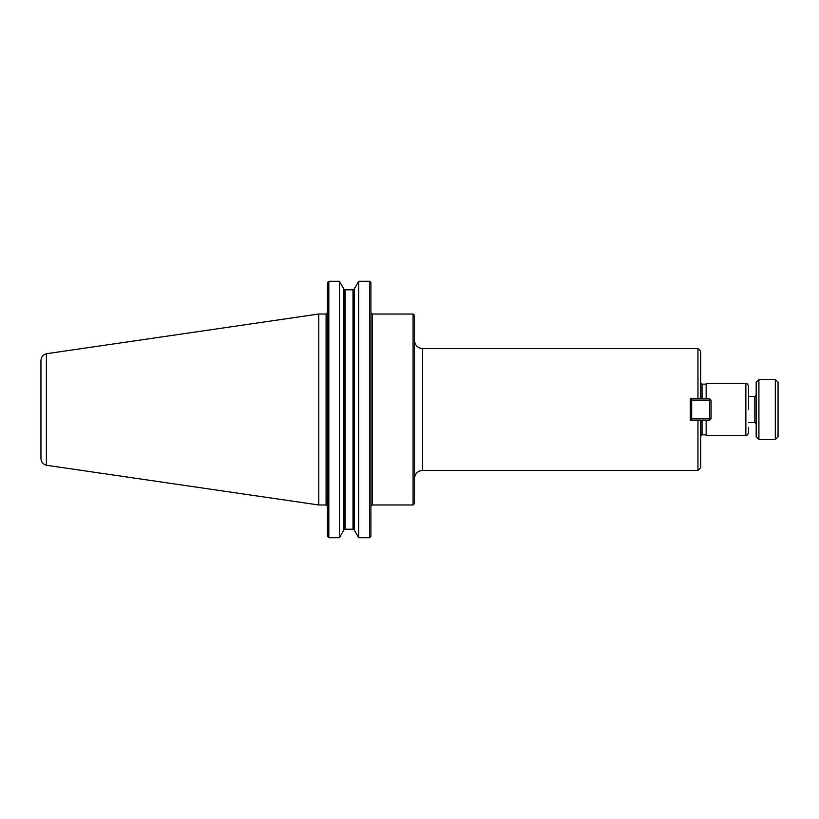 <?xml version="1.0" encoding="UTF-8"?>
<svg xmlns="http://www.w3.org/2000/svg" width="819" height="819" viewBox="0 0 819 819"><rect width="100%" height="100%" fill="white"/><g stroke="black" fill="none" stroke-linecap="round" stroke-linejoin="round"><path stroke-width="1.23" d="M372.287 314.025L413.083 314.025L413.083 504.975L372.287 504.975L372.287 314.025L370.915 312.653M700.685 420.157L697.952 420.352L697.952 470.423L422.655 470.423C417.68 470.905 414.936 473.638 414.455 478.624M697.952 470.423L700.685 467.69L700.685 420.352L690.294 420.352L690.294 398.648L700.685 398.648L697.952 398.648L697.952 348.577L422.655 348.577L422.655 470.423M697.952 348.577L700.685 351.31L700.685 398.843M690.294 398.648L690.294 400.204L691.666 398.843L691.666 400.204L690.294 400.204M748.597 427.272L748.597 432.801C747.368 435.37 746.457 436.281 745.863 435.544L706.152 435.544L706.152 420.157M413.083 314.025L414.455 315.387L414.455 503.613L413.083 504.975M706.152 434.858L702.047 434.858L700.685 436.22M745.863 435.544L745.863 383.456L706.152 383.456L706.152 398.843M745.863 383.456C746.426 382.698 747.337 383.609 748.597 386.199L748.597 409.5M339.383 537.714L343.919 529.913L345.106 529.197L352.999 529.197L352.999 289.803L354.177 289.087L358.712 281.286L369.553 281.286L370.915 282.729L370.915 536.271L369.553 537.714L358.712 537.714L354.177 529.913L352.999 529.197L354.177 529.913L354.177 289.087L352.999 289.803L345.106 289.803L343.919 289.087L339.383 281.286L339.383 537.714L328.818 537.714L327.457 536.271L328.163 537.213M369.553 281.286L369.553 537.714M339.383 281.286L328.818 281.286L339.383 281.286M327.457 282.729L328.163 281.787L327.457 282.729L327.457 536.271M370.208 537.213L370.915 536.271M370.915 282.729L370.208 281.787M345.106 529.197L343.919 529.913L343.919 289.087L345.106 289.803L345.106 529.197M328.163 281.787L328.818 281.286L328.818 537.714M358.712 281.286L358.712 537.714M40.95 360.442L40.95 458.558C41.185 462.08 43.008 464.301 46.396 465.253L46.396 353.736C43.008 354.699 41.185 356.92 40.95 360.442M46.396 353.736L318.775 314.015L318.775 504.985L46.396 465.264M318.775 314.015L326.085 314.015L326.085 504.985L318.775 504.985M709.704 398.843L711.076 400.204L709.704 400.204L709.704 398.843L691.666 398.843M709.704 418.796L711.076 418.796L709.704 420.157L709.704 418.796L691.666 418.796L691.666 420.157L690.294 418.796L691.666 418.796L691.666 400.204L709.704 400.204L709.704 418.796M691.666 420.157L709.704 420.157M711.076 418.796L711.076 400.204M758.916 379.432L775.317 379.432L775.317 439.568L758.916 439.568L756.183 436.834L756.183 382.166L758.916 379.432L758.916 439.568M775.317 379.432L778.05 382.166L778.05 436.834L775.317 439.568M748.597 396.478L754.811 396.478L754.811 422.522L748.597 422.522M702.047 420.157L702.047 434.858M700.685 382.78L702.047 384.142L702.047 398.843M372.287 504.975L370.966 505.999M422.655 348.577C417.68 348.095 414.936 345.362 414.455 340.376M702.047 384.142L706.152 384.142M326.085 504.985L327.457 506.357M326.085 314.015L327.457 312.643M754.811 422.522L756.183 423.894M754.811 396.478L756.183 395.106"/></g></svg>
